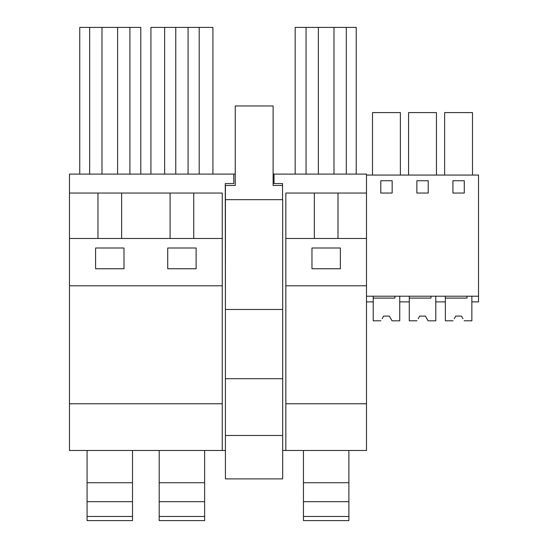 <?xml version="1.0" encoding="UTF-8"?>
<svg xmlns="http://www.w3.org/2000/svg" width="548" height="548" viewBox="0 0 548 548"><rect width="100%" height="100%" fill="white"/><g stroke="black" fill="none" stroke-linecap="round" stroke-linejoin="round"><path stroke-width="0.82" d="M97.962 193.04L69.473 193.04L69.473 403.773L222.241 403.773L222.241 193.04L97.962 193.04L97.962 238.476M121.622 238.476L121.622 193.04M140.788 174.106L140.788 27.4L79.741 27.4L79.741 174.106M89.673 174.106L89.673 27.4M129.903 174.106L129.903 27.4M117.601 174.106L117.601 27.4M101.983 174.106L101.983 27.4M95.599 268.76L95.599 247.997L123.992 247.997L123.992 268.76L95.599 268.76M78.083 450.49L87.077 450.49L78.083 450.49M69.473 193.04L69.473 174.106L233.791 174.106L233.791 183.573L225.269 183.573L225.413 308.517M225.413 450.49L69.473 450.49L69.473 403.773M273.116 174.106L366.489 174.106L366.489 175.059L478.527 175.059L478.527 301.886L471.855 301.886L471.855 296.208L471.855 320.82L464.142 320.779M235.256 174.106L233.791 174.106M274.014 174.106L274.014 183.573L282.535 183.573L282.535 199.664M282.672 450.49L366.489 450.49L366.489 403.773L285.844 403.773L285.844 450.49M170.086 238.476L170.086 193.04M69.473 238.476L222.241 238.476M69.473 285.796L222.241 285.796M167.722 268.76L196.116 268.76L196.116 247.997L167.722 247.997L167.722 268.76M222.241 450.49L222.241 403.773M193.745 238.476L193.745 193.04M212.919 174.106L212.919 27.4L150.919 27.4L150.919 174.106M175.764 174.106L175.764 27.4M164.647 174.106L164.647 27.4M199.191 174.106L199.191 27.4M188.074 174.106L188.074 27.4M285.844 238.476L366.489 238.476L366.489 285.796L285.844 285.796L285.844 193.04L366.489 193.04L366.489 175.059M314.333 238.476L314.333 193.04M311.97 247.997L340.363 247.997L340.363 268.76L311.97 268.76L311.97 247.997M337.993 238.476L337.993 193.04M366.489 238.476L366.489 193.04M356.221 174.106L356.221 27.4L295.173 27.4L295.173 174.106M333.979 174.106L333.979 27.4M318.361 174.106L318.361 27.4M306.058 174.106L306.058 27.4M346.288 174.106L346.288 27.4M366.489 285.796L366.489 403.773M285.844 285.796L285.844 403.773M418.412 318.306L419.7 316.086L425.378 316.086L428.111 320.82L435.79 320.82L435.79 296.208L435.79 301.886L445.353 301.886L445.353 296.208M440.537 301.886L445.353 301.886M444.627 175.059L444.627 112.587L472.499 112.587L472.499 175.059M452.922 193.04L464.279 193.04L464.279 180.737L452.922 180.737L452.922 193.04M366.489 296.208L478.527 296.208M380.798 180.737L380.798 193.04L392.156 193.04L392.156 180.737L380.798 180.737M428.221 180.737L416.864 180.737L416.864 193.04L428.221 193.04L428.221 180.737M382.353 318.306L383.634 316.086L389.313 316.086L392.046 320.82L399.732 320.82L399.732 296.208L399.732 301.886L409.288 301.886L409.288 296.208M408.561 175.059L408.561 112.587L436.441 112.587L436.441 175.059M372.503 175.059L372.503 112.587L400.376 112.587L400.376 175.059M366.489 301.886L373.229 301.886L373.229 296.208M282.672 309.462L282.672 199.664L225.413 199.664L225.413 478.89L282.672 478.89L282.672 309.462L225.413 309.462M282.535 185.471L273.116 185.471L273.116 105.963L235.256 105.963L235.256 185.471L225.413 185.471L225.413 199.664M225.413 378.689L282.672 378.689M225.413 435.482L282.672 435.482M87.077 516.483L132.513 516.483L132.513 520.6L87.077 520.6L87.077 482.74L132.513 482.74L132.513 450.49M87.077 482.74L87.077 450.49M132.513 516.483L132.513 482.74M87.077 501.667L132.513 501.667M159.201 516.483L204.637 516.483L204.637 520.6L159.201 520.6L159.201 482.74L204.637 482.74L204.637 450.49M159.201 482.74L159.201 450.49M204.637 516.483L204.637 482.74M159.201 501.667L204.637 501.667M303.448 516.483L348.884 516.483L348.884 520.6L303.448 520.6L303.448 482.74L348.884 482.74L348.884 450.49M303.448 482.74L303.448 450.49M348.884 516.483L348.884 482.74M303.448 501.667L348.884 501.667M394.896 296.208L394.896 298.105L373.229 298.105L373.229 320.82L380.929 320.779M390.82 318.696L392.019 320.779M390.594 318.306L389.313 316.086L383.634 316.086L389.313 316.086L383.634 316.086L382.127 318.696M430.961 296.208L430.961 298.105L409.288 298.105L409.288 320.82L416.987 320.779M426.659 318.306L425.378 316.086L419.7 316.086L425.378 316.086L419.7 316.086L418.186 318.696M428.104 320.82L426.885 318.696M454.477 318.306L455.758 316.086L461.437 316.086L462.944 318.696M467.019 296.208L467.019 298.105L445.353 298.105L445.353 320.82L453.052 320.779M462.718 318.306L461.437 316.086L455.758 316.086L461.437 316.086L455.758 316.086L454.251 318.696"/></g></svg>

